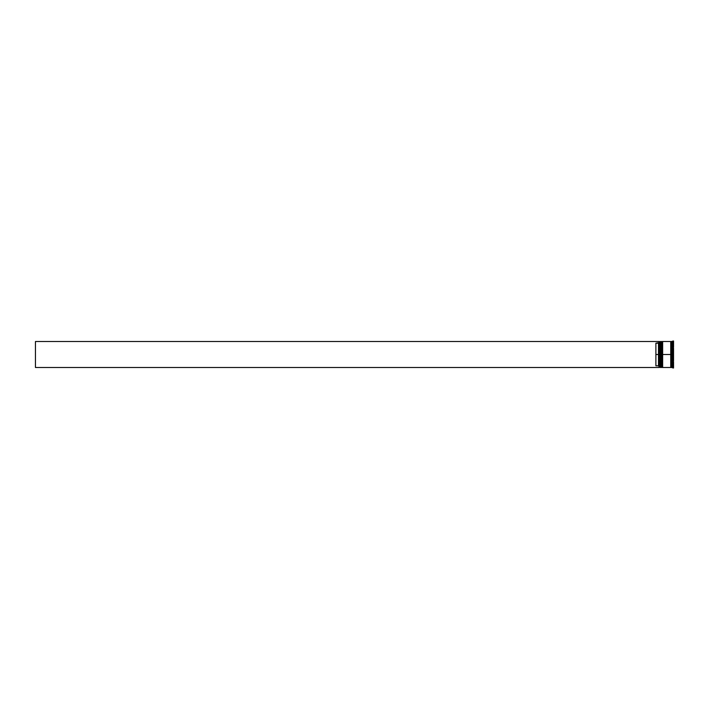 <?xml version="1.0" encoding="UTF-8"?>
<svg xmlns="http://www.w3.org/2000/svg" width="709" height="709" viewBox="0 0 709 709"><rect width="100%" height="100%" fill="white"/><g stroke="black" fill="none" stroke-linecap="round" stroke-linejoin="round"><path stroke-width="1.06" d="M660.354 354.5L660.664 367.492L660.664 354.5L660.044 354.5L660.044 367.492L660.044 354.5L658.998 354.5L658.998 367.377L658.998 341.623L658.998 354.5L658.484 354.5L658.484 343.183L655.887 343.183L655.887 354.5L659.104 354.5L659.104 367.492L659.104 354.5L660.044 354.5L660.044 341.508L660.77 367.492L660.664 341.508L660.354 354.5M661.08 367.182L660.664 341.508M660.77 354.5L660.77 341.508L660.77 354.5M661.914 354.5L662.224 367.492L662.224 354.5L661.594 354.5L661.594 367.492L661.594 354.5L661.08 354.5L661.08 367.492L661.594 341.508L662.33 367.492L662.224 341.508L661.914 354.5M662.64 367.182L662.224 341.508M662.33 354.5L662.33 341.508L662.33 354.5M671.006 354.5L671.006 367.182L671.006 341.818L671.006 354.5L662.64 354.5L662.64 367.492L662.64 354.5L671.006 354.5L671.006 341.818L671.006 354.5M672.823 354.5L672.3 354.5L672.3 367.492L672.3 354.5L671.263 354.5L671.263 367.492L671.263 354.5L672.3 354.5L672.3 341.508L672.3 354.5L673.55 354.5L673.55 348.199L672.823 348.199L672.823 360.801L672.513 346.949L673.55 347.304L673.55 341.002L673.55 347.304L672.823 347.304L672.823 341.002L672.513 346.949L672.513 348.899L673.55 348.199L673.55 360.801L673.55 354.5L672.823 354.5M672.513 360.101L673.55 360.801L672.513 360.101L672.513 362.051L672.513 360.101M672.823 361.696L672.823 367.998L672.823 361.696L673.55 361.696L673.55 367.998L673.55 361.696L672.823 361.696M672.513 367.652L671.263 367.492M670.741 341.508L670.741 367.492L670.741 341.508L662.64 341.508L662.64 354.5L662.64 341.508M658.998 342.66L658.484 343.183L658.484 365.817L658.998 366.34L658.484 365.817L658.484 354.5L655.887 354.5L655.887 365.817L658.484 365.817L655.887 365.817L655.887 343.183L658.998 342.66M672.513 341.348L671.263 341.508L671.263 354.5L671.263 341.508M661.08 341.508L661.08 354.5L661.08 341.508L661.914 341.818M660.354 341.818L659.104 341.508L659.104 354.5L658.998 341.623M658.998 367.492L35.45 367.492L35.45 341.508L658.998 341.508L35.45 341.508L35.45 367.492L658.998 367.492M670.741 367.439L671.263 367.439M670.741 341.561L671.263 341.561M658.998 367.386L660.354 367.182M661.08 367.492L661.914 367.182M670.741 367.492L662.64 367.492"/></g></svg>
